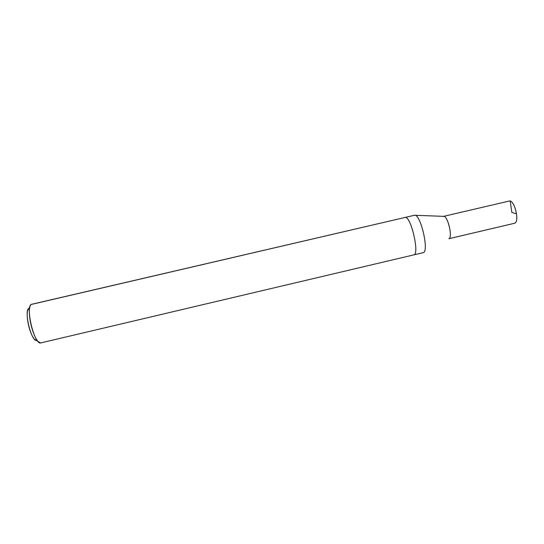 <?xml version="1.0" encoding="UTF-8"?>
<svg xmlns="http://www.w3.org/2000/svg" width="544" height="544" viewBox="0 0 544 544"><rect width="100%" height="100%" fill="white"/><g stroke="black" fill="none" stroke-linecap="round" stroke-linejoin="round"><path stroke-width="0.82" d="M443.612 216.356L509.184 201.062C514.536 199.349 519.908 221.925 514.583 223.258L448.916 238.707C453.009 237.667 447.624 214.955 443.53 216.376L443.292 216.464C447.188 213.846 453.193 237.572 448.916 238.707L514.583 223.258L448.882 238.728M514.583 223.258C520.152 221.809 514.046 198.261 508.871 201.171M28.968 308.346C23.664 310.189 31.144 341.367 36.502 340.503L34.326 339.15C29.73 333.758 25.86 317.288 27.622 310.529L28.968 308.346M423.266 252.647L413.814 254.878L423.327 252.627C429.311 251.43 420.553 213.561 414.508 215.261L414.011 215.444M405.049 217.457L414.406 215.281C420.376 213.058 429.379 251.396 423.327 252.627L413.964 254.837C419.723 253.674 410.706 215.302 405.049 217.457L32.178 304.246C31.178 304.116 30.396 305.021 29.832 306.952C27.758 315.01 32.429 334.934 37.896 341.367L40.596 342.958C34.136 344.699 24.861 305 31.715 304.28L405.049 217.457C410.706 215.302 419.723 253.674 413.964 254.837L40.596 342.958M415.018 215.281L443.632 216.356C447.794 215.41 452.934 237.701 448.916 238.707C453.193 237.572 447.188 213.846 443.292 216.464M511.748 212.384L516.589 213.914M511.802 212.228L510.218 201.124M29.832 306.952L27.622 310.529M37.896 341.367L34.326 339.15"/></g></svg>
